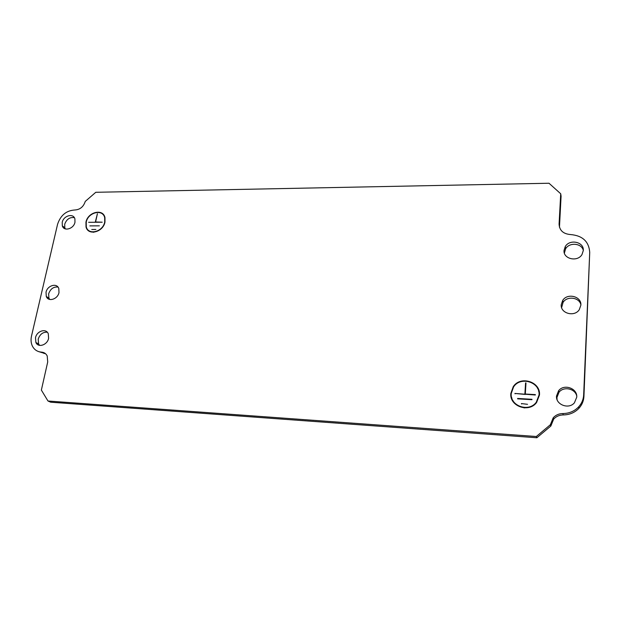<?xml version="1.0" encoding="UTF-8"?>
<svg xmlns="http://www.w3.org/2000/svg" width="621" height="621" viewBox="0 0 621 621"><rect width="100%" height="100%" fill="white"/><g stroke="black" fill="none" stroke-linecap="round" stroke-linejoin="round"><path stroke-width="0.93" d="M510.842 393.404C509.267 406.173 528.789 413.268 536.591 402.501L539.463 395.041C540.852 381.682 520.359 375.371 513.225 386.712L510.842 393.404M511.572 397.199L512.387 400.46M539.051 395.018C540.402 382.047 520.507 375.907 513.575 386.922L511.246 393.427C509.717 405.839 528.696 412.724 536.265 402.253L539.051 395.018M539.486 394.172L538.609 390.912M85.954 222.178L86.024 226.952C88.042 236.065 103.233 232.2 104.972 222.046L104.972 217.637C103.156 208.206 87.763 211.963 85.954 222.178M89.377 230.927L89.797 231.509M104.701 222.046L104.693 217.761C102.931 208.609 87.98 212.25 86.226 222.178L86.288 226.812C88.244 235.662 103.008 231.912 104.701 222.046M62.224 222.341L62.317 225.85C63.87 231.734 73.744 228.955 74.962 222.256L74.908 218.91C73.441 212.887 63.482 215.611 62.224 222.341M74.349 217.668C69.8 216.993 66.587 219.182 64.708 224.235L64.801 227.728L65.368 228.916M561.229 304.709C560.289 313.295 574.254 317.323 579.222 309.786L580.868 305.183C581.706 296.372 567.384 292.693 562.704 300.409L561.229 304.709M580.876 304.678C579.246 297.28 567.12 295.751 563.076 302.357L561.625 307.636M556.509 396.027C555.593 404.667 568.743 409.736 574.409 402.812L576.746 397.184C577.577 388.28 563.969 383.537 558.597 390.741L556.509 396.027M576.684 395.724C574.844 388.397 563.558 386.231 559.001 392.239L556.936 397.494L557.091 399.683M564.031 250.434C563.092 258.934 577.39 262.341 581.962 254.602L583.313 250.519C584.151 241.817 569.542 238.751 565.242 246.63L564.031 250.434M583.321 250.426C581.722 243.114 569.317 242.058 565.591 248.835L564.38 253.127M35.49 337.731L35.886 342.497C38.16 348.055 47.359 345.051 48.601 338.313L48.275 333.749C46.101 328.004 36.779 330.939 35.49 337.731M47.266 332.204C42.888 331.948 39.868 334.277 38.199 339.175L38.603 343.925L39.604 345.377M46.032 292.243L46.28 296.465C48.244 302.194 57.753 299.299 58.995 292.553L58.801 288.517C56.93 282.617 47.305 285.45 46.032 292.243M57.978 287.057C53.515 286.623 50.402 288.889 48.648 293.865L48.896 298.072L49.727 299.454M524.885 394.009L525.576 382.909L525.987 382.932L525.296 394.032L535.349 394.614L535.325 395.003L514.91 393.442L525.048 394.413M531.949 399.691L531.972 399.303L517.642 398.457L517.619 398.845L531.949 399.691M527.539 404.325L521.415 403.565L527.539 404.325M524.838 407.881L523.914 407.834M47.988 401.011L536.319 436.509L550.377 424.717L553.226 417.77C555.748 415.022 558.954 413.617 562.851 413.555C569.178 413.47 574.441 411.234 578.656 406.856C581.753 403.417 583.422 399.443 583.662 394.933L589.725 252.343C588.925 241.499 582.49 235.561 570.42 234.544C563.224 233.907 559.443 230.422 559.079 224.096L560.716 193.775L549.003 183.242L95.781 192.293L85.263 201.414C83.486 206.809 80.024 209.665 74.869 209.991C66.338 210.511 60.571 215.27 57.574 224.266L31.516 336C30.685 339.718 30.972 343.071 32.385 346.068C34.31 349.786 37.369 351.812 41.568 352.13C44.153 352.332 46.039 353.613 47.212 355.98L47.708 361.996L41.366 390.089L47.988 401.011L50.728 402.206L536.862 437.758L536.319 436.509M526.476 381.131L525.583 381.077M589.725 252.343L583.934 396.423C583.693 400.91 582.032 404.861 578.951 408.284C574.767 412.631 569.527 414.851 563.239 414.937C559.366 414.999 556.175 416.388 553.668 419.121L550.835 426.037L536.862 437.758M45.527 353.706L38.525 351.564M560.716 193.775L561.081 196.213L559.459 227.216M89.998 231.26L90.464 231.788M103.653 214.843L102.993 214.548M512.752 400.281L514.382 403.246M539.005 390.811L537.305 387.853M95.323 221.969L97.412 213.702L95.595 221.969L102.209 222.209L88.624 222.302L95.673 222.256M99.368 225.842L89.851 225.889L99.368 225.842M95.851 229.475L91.768 229.491L95.851 229.475M93.88 232.215L93.305 232.238M97.683 212.328L98.211 212.359M550.835 426.037L550.377 424.717M525.933 383.817L525.576 382.909M525.459 394.436L525.296 394.032M515.081 393.838L514.91 393.442M517.821 398.853L517.642 398.457M521.586 403.968L521.415 403.565M583.934 396.423L583.662 394.933M44.27 353.528L41.568 352.13M559.467 226.393L559.079 224.096M563.239 414.937L562.851 413.555M64.801 227.728L62.317 225.85M38.603 343.925L35.886 342.497M48.896 298.072L46.28 296.465M553.668 419.121L553.226 417.77M578.951 408.284L578.656 406.856M565.591 248.835L565.242 246.63M559.001 392.239L558.597 390.741M563.076 302.357L562.704 300.409M536.428 402.695L536.265 402.253M513.42 387.147L513.225 386.712"/></g></svg>
